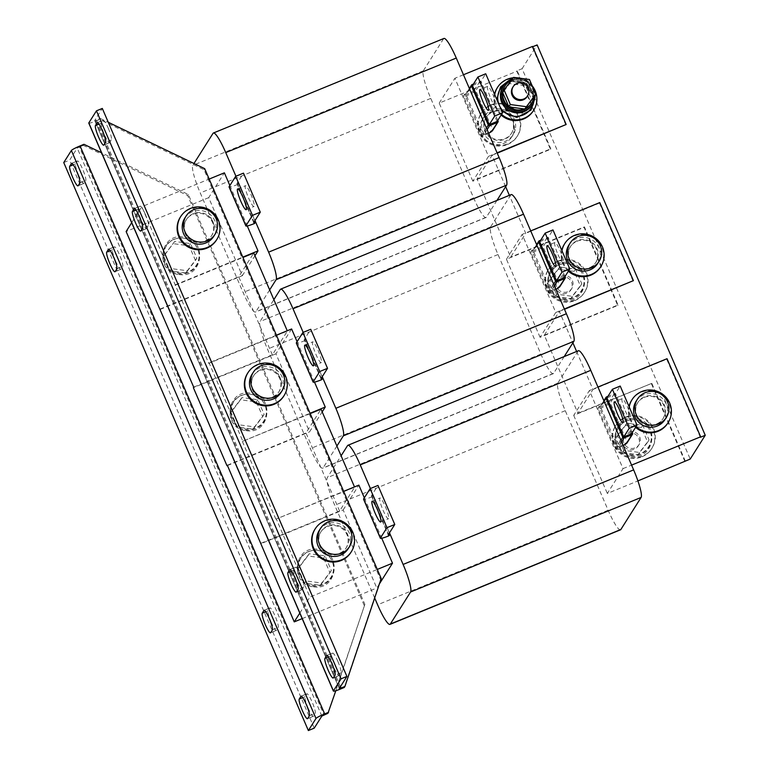 <?xml version="1.0" encoding="UTF-8"?>
<svg xmlns="http://www.w3.org/2000/svg" width="769" height="769" viewBox="0 0 769 769"><rect width="100%" height="100%" fill="white"/><g stroke="black" fill="none" stroke-linecap="round" stroke-linejoin="round"><path stroke-width="0.58" stroke-dasharray="3.85 2.88" d="M108.342 128.423A10.689 1.673 67.7 0 1 111.457 139.9L109.707 142.659A10.689 1.673 67.7 0 1 109.563 142.794A10.689 1.673 67.7 0 1 104.19 134.085A10.689 1.673 67.7 0 1 101.306 123.146L103.046 120.387A10.689 1.673 67.7 0 1 103.2 120.252A10.689 1.673 67.7 0 1 108.342 128.423M300.833 575.385A10.689 1.673 67.7 0 1 303.947 586.872L302.207 589.631A10.689 1.673 67.7 0 1 302.063 589.765A10.689 1.673 67.7 0 1 296.68 581.056A10.689 1.673 67.7 0 1 293.796 570.117L295.546 567.359A10.689 1.673 67.7 0 1 295.69 567.224A10.689 1.673 67.7 0 1 300.833 575.385M337.822 661.273A10.689 1.673 67.7 0 1 340.936 672.75L339.196 675.509A10.689 1.673 67.7 0 1 339.042 675.643A10.689 1.673 67.7 0 1 333.669 666.934A10.689 1.673 67.7 0 1 330.785 655.995L332.525 653.237A10.689 1.673 67.7 0 1 332.679 653.102A10.689 1.673 67.7 0 1 337.822 661.273M145.331 214.301A10.689 1.673 67.7 0 1 148.436 225.788L146.696 228.547A10.689 1.673 67.7 0 1 146.552 228.672A10.689 1.673 67.7 0 1 141.169 219.963A10.689 1.673 67.7 0 1 138.295 209.024L140.035 206.265A10.689 1.673 67.7 0 1 140.179 206.14A10.689 1.673 67.7 0 1 145.331 214.301M78.698 175.313A10.689 1.673 67.7 0 1 75.583 163.835L77.333 161.077A10.689 1.673 67.7 0 1 77.477 160.942A10.689 1.673 67.7 0 1 82.85 169.651A10.689 1.673 67.7 0 1 85.734 180.59L83.994 183.349A10.689 1.673 67.7 0 1 83.85 183.483A10.689 1.673 67.7 0 1 78.698 175.313M115.686 261.2A10.689 1.673 67.7 0 1 112.572 249.714L114.312 246.955A10.689 1.673 67.7 0 1 114.466 246.82A10.689 1.673 67.7 0 1 119.839 255.529A10.689 1.673 67.7 0 1 122.723 266.478L120.973 269.237A10.689 1.673 67.7 0 1 120.829 269.361A10.689 1.673 67.7 0 1 115.686 261.2M308.177 708.162A10.689 1.673 67.7 0 1 305.062 696.685L306.812 693.926A10.689 1.673 67.7 0 1 306.956 693.792A10.689 1.673 67.7 0 1 312.339 702.501A10.689 1.673 67.7 0 1 315.213 713.44L313.473 716.199A10.689 1.673 67.7 0 1 313.329 716.333A10.689 1.673 67.7 0 1 308.177 708.162M271.197 622.284A10.689 1.673 67.7 0 1 268.083 610.797L269.823 608.039A10.689 1.673 67.7 0 1 269.967 607.914A10.689 1.673 67.7 0 1 275.35 616.623A10.689 1.673 67.7 0 1 278.234 627.562L276.484 630.32A10.689 1.673 67.7 0 1 276.34 630.455A10.689 1.673 67.7 0 1 271.197 622.284M625.293 410.848A11.227 1.759 -112.3 0 0 630.695 419.422A11.227 1.759 -112.3 0 0 627.581 407.224A11.227 1.759 -112.3 0 0 622.179 398.65A11.227 1.759 -112.3 0 0 625.293 410.848M388.605 518.652A11.227 1.759 67.7 0 1 388.451 518.787A11.227 1.759 67.7 0 1 382.808 509.645A11.227 1.759 67.7 0 1 379.78 498.158A11.227 1.759 67.7 0 1 379.934 498.024A11.227 1.759 67.7 0 1 385.577 507.165A11.227 1.759 67.7 0 1 388.605 518.652M490.805 98.557A11.227 1.759 -112.3 0 0 496.207 107.131A11.227 1.759 -112.3 0 0 493.092 94.933A11.227 1.759 -112.3 0 0 487.681 86.359A11.227 1.759 -112.3 0 0 490.805 98.557M254.106 206.361A11.227 1.759 67.7 0 1 253.953 206.496A11.227 1.759 67.7 0 1 248.31 197.354A11.227 1.759 67.7 0 1 245.282 185.867A11.227 1.759 67.7 0 1 245.436 185.723A11.227 1.759 67.7 0 1 251.088 194.874A11.227 1.759 67.7 0 1 254.106 206.361M558.044 254.702A11.227 1.759 -112.3 0 0 563.456 263.277A11.227 1.759 -112.3 0 0 560.332 251.078A11.227 1.759 -112.3 0 0 554.93 242.504A11.227 1.759 -112.3 0 0 558.044 254.702M321.355 362.507A11.227 1.759 67.7 0 1 321.202 362.641A11.227 1.759 67.7 0 1 315.559 353.5A11.227 1.759 67.7 0 1 312.531 342.013A11.227 1.759 67.7 0 1 312.685 341.869A11.227 1.759 67.7 0 1 318.328 351.02A11.227 1.759 67.7 0 1 321.355 362.507M504.704 86.455A15.822 15.534 -147.7 0 1 531.446 86.897A15.822 15.534 -147.7 0 1 531.456 103.363M511.375 80.284A15.822 15.534 -147.7 0 1 534.003 96.836M525.016 108.65A15.822 15.534 -147.7 0 1 524.285 108.948M252.021 374.292A17.101 16.793 -147.7 0 1 277.023 370.37A17.101 16.793 -147.7 0 1 280.935 392.575M258.797 396.9A14.967 14.688 -147.7 0 1 253.386 376.128A14.967 14.688 -147.7 0 1 273.283 371.34A14.967 14.688 -147.7 0 1 278.686 392.113A14.967 14.688 -147.7 0 1 258.797 396.9M273.716 370.648A14.967 14.688 32.3 0 0 253.828 375.435A14.967 14.688 32.3 0 0 259.23 396.218A14.967 14.688 32.3 0 0 279.128 391.431A14.967 14.688 32.3 0 0 273.716 370.648M283.674 396.237A21.378 20.984 32.3 0 0 258.384 364.842A21.378 20.984 32.3 0 0 247.531 373.388M216.425 240.091A21.378 20.984 32.3 0 0 191.135 208.697A21.378 20.984 32.3 0 0 180.282 217.243M191.548 240.755A14.967 14.688 -147.7 0 1 186.136 219.982A14.967 14.688 -147.7 0 1 206.034 215.195A14.967 14.688 -147.7 0 1 211.437 235.968A14.967 14.688 -147.7 0 1 191.548 240.755M206.467 214.503A14.967 14.688 32.3 0 0 186.579 219.29A14.967 14.688 32.3 0 0 191.981 240.063A14.967 14.688 32.3 0 0 211.879 235.285A14.967 14.688 32.3 0 0 206.467 214.503M184.771 218.146A17.101 16.793 -147.7 0 1 209.783 214.224A17.101 16.793 -147.7 0 1 213.686 236.429M350.924 552.382A21.378 20.984 32.3 0 0 325.633 520.998A21.378 20.984 32.3 0 0 314.781 529.533M326.046 553.046A14.967 14.688 -147.7 0 1 320.635 532.273A14.967 14.688 -147.7 0 1 340.532 527.486A14.967 14.688 -147.7 0 1 345.935 548.268A14.967 14.688 -147.7 0 1 326.046 553.046M340.965 526.794A14.967 14.688 32.3 0 0 321.067 531.581A14.967 14.688 32.3 0 0 326.479 552.363A14.967 14.688 32.3 0 0 346.367 547.576A14.967 14.688 32.3 0 0 340.965 526.794M319.26 530.437A17.101 16.793 -147.7 0 1 344.272 526.515A17.101 16.793 -147.7 0 1 348.174 548.72M574.799 300.612A21.378 20.984 32.3 0 0 582.412 267.593A21.378 20.984 32.3 0 0 548.249 269.708A21.378 20.984 32.3 0 0 574.799 300.612M558.275 260.951A21.378 20.984 -147.7 0 1 584.825 291.864A21.378 20.984 -147.7 0 1 550.671 293.969A21.378 20.984 -147.7 0 1 558.275 260.951M555.035 296.421L556.429 294.2L572.28 296.325L581.825 283.79L575.52 269.14L559.669 267.026L558.265 269.237L574.116 271.351L580.432 286.001L570.886 298.535L555.035 296.421L548.72 281.771L558.265 269.237M568.397 263.709A17.812 17.485 -147.7 0 1 583.921 283.473A17.812 17.485 -147.7 0 1 564.244 298.545A17.812 17.485 -147.7 0 1 548.72 278.782A17.812 17.485 -147.7 0 1 568.397 263.709M564.379 244.186A21.378 20.984 -147.7 0 1 598.542 242.081A21.378 20.984 -147.7 0 1 600.522 267.035M577 241.255A14.967 14.688 -147.7 0 1 595.533 262.921A14.967 14.688 -147.7 0 1 571.607 264.373A14.967 14.688 -147.7 0 1 577 241.255M589.208 267.891A14.967 14.688 32.3 0 0 594.6 244.782A14.967 14.688 32.3 0 0 570.675 246.234A14.967 14.688 32.3 0 0 589.208 267.891M531.84 105.151A17.101 16.793 32.3 0 0 510.549 80.447A17.101 16.793 32.3 0 0 502.926 86.878M535.089 95.193A17.101 16.793 32.3 0 0 534.734 91.742M532.052 85.513A17.101 16.793 32.3 0 0 521.295 78.39M518.825 78.063A17.101 16.793 32.3 0 0 512.433 78.899M513.298 77.765A21.378 20.984 -147.7 0 1 516.009 77.688M519.748 78.15A21.378 20.984 -147.7 0 1 532.504 86.205M497.13 88.041A21.378 20.984 -147.7 0 1 531.292 85.936A21.378 20.984 -147.7 0 1 533.273 110.89M500.129 96.115L509.674 83.581L525.525 85.695L531.831 100.345L522.901 112.072M529.841 109.515A17.812 17.485 32.3 0 0 526.227 84.859A17.812 17.485 32.3 0 0 501.436 88.031A17.812 17.485 32.3 0 0 505.041 112.687A17.812 17.485 32.3 0 0 529.841 109.515M486.854 133.21A14.967 14.688 32.3 0 0 511.721 132.979A14.967 14.688 32.3 0 0 511.298 116.753A14.967 14.688 32.3 0 0 486.421 116.984A14.967 14.688 32.3 0 0 486.854 133.21M510.856 117.446A14.967 14.688 -147.7 0 1 511.289 133.671A14.967 14.688 -147.7 0 1 486.412 133.902A14.967 14.688 -147.7 0 1 485.989 117.676A14.967 14.688 -147.7 0 1 510.856 117.446M507.559 144.466A21.378 20.984 32.3 0 0 515.163 111.447A21.378 20.984 32.3 0 0 481 113.562A21.378 20.984 32.3 0 0 507.559 144.466M491.026 104.805A21.378 20.984 -147.7 0 1 517.575 135.719A21.378 20.984 -147.7 0 1 483.422 137.824A21.378 20.984 -147.7 0 1 491.026 104.805M631.628 400.332A21.378 20.984 -147.7 0 1 665.781 398.227A21.378 20.984 -147.7 0 1 667.771 423.181M644.249 397.4A14.967 14.688 -147.7 0 1 662.782 419.067A14.967 14.688 -147.7 0 1 638.847 420.518A14.967 14.688 -147.7 0 1 644.249 397.4M656.447 424.036A14.967 14.688 32.3 0 0 661.849 400.928A14.967 14.688 32.3 0 0 637.914 402.379A14.967 14.688 32.3 0 0 656.447 424.036M642.048 456.757A21.378 20.984 32.3 0 0 649.651 423.748A21.378 20.984 32.3 0 0 615.498 425.853A21.378 20.984 32.3 0 0 642.048 456.757M625.524 417.096A21.378 20.984 -147.7 0 1 652.074 448.01A21.378 20.984 -147.7 0 1 617.911 450.115A21.378 20.984 -147.7 0 1 625.524 417.096M622.275 452.566L623.678 450.355L639.529 452.47L649.074 439.935L642.769 425.286L626.918 423.171L625.514 425.382L641.365 427.497L647.681 442.146L638.135 454.681L622.275 452.566L615.969 437.917L625.514 425.382M635.636 419.855A17.812 17.485 -147.7 0 1 651.16 439.618A17.812 17.485 -147.7 0 1 631.493 454.69A17.812 17.485 -147.7 0 1 615.969 434.927A17.812 17.485 -147.7 0 1 635.636 419.855M568.868 245.09A17.101 16.793 -147.7 0 1 596.302 243.542A17.101 16.793 -147.7 0 1 597.782 263.373M636.107 401.235A17.101 16.793 -147.7 0 1 663.551 399.688A17.101 16.793 -147.7 0 1 665.022 419.518M514.24 129.865A17.101 16.793 32.3 0 0 482.874 118.599A17.101 16.793 32.3 0 0 491.776 143.601A17.101 16.793 32.3 0 0 514.24 129.865M515.547 127.798A17.101 16.793 32.3 0 0 484.182 116.532A17.101 16.793 32.3 0 0 493.083 141.534A17.101 16.793 32.3 0 0 515.547 127.798M241.947 397.602L232.401 410.137L238.717 424.786L254.568 426.901L264.113 414.366L257.798 399.717L241.947 397.602L240.543 399.813L256.404 401.937L262.71 416.587L253.164 429.112L237.313 426.997L231.008 412.347L240.543 399.813M250.675 394.286A17.812 17.485 -147.7 0 1 266.199 414.058A17.812 17.485 -147.7 0 1 246.532 429.131A17.812 17.485 -147.7 0 1 231.008 409.358A17.812 17.485 -147.7 0 1 250.675 394.286M309.196 553.747L299.65 566.282L305.956 580.931L321.817 583.046L331.352 570.511L325.047 555.862L309.196 553.747L307.792 555.958L323.643 558.083L329.959 572.732L320.413 585.267L304.562 583.142L298.247 568.493L307.792 555.958M317.924 550.431A17.812 17.485 -147.7 0 1 333.448 570.204A17.812 17.485 -147.7 0 1 313.771 585.276A17.812 17.485 -147.7 0 1 298.247 565.503A17.812 17.485 -147.7 0 1 317.924 550.431M183.426 238.14A17.812 17.485 -147.7 0 1 198.95 257.913A17.812 17.485 -147.7 0 1 179.283 272.985A17.812 17.485 -147.7 0 1 163.759 253.212A17.812 17.485 -147.7 0 1 183.426 238.14M174.698 241.456L165.152 253.991L171.468 268.641L187.319 270.755L196.864 258.221L190.558 243.571L174.698 241.456L163.759 256.202L170.064 270.851L185.915 272.966L195.461 260.431L189.155 245.782L173.304 243.667M527.14 96.586A8.555 8.392 32.3 0 0 522.689 84.09A8.555 8.392 32.3 0 0 512.683 87.445M628.59 432.168A8.555 8.392 -147.7 0 1 639.049 444.597A8.555 8.392 -147.7 0 1 625.332 445.376A8.555 8.392 -147.7 0 1 628.59 432.168M627.715 433.553A8.555 8.392 -147.7 0 1 638.183 445.982A8.555 8.392 -147.7 0 1 624.457 446.76A8.555 8.392 -147.7 0 1 627.715 433.553M561.341 276.023A8.555 8.392 -147.7 0 1 571.809 288.452A8.555 8.392 -147.7 0 1 558.083 289.231A8.555 8.392 -147.7 0 1 561.341 276.023M560.476 277.407A8.555 8.392 -147.7 0 1 570.934 289.836A8.555 8.392 -147.7 0 1 557.208 290.605A8.555 8.392 -147.7 0 1 560.476 277.407M564.206 356.566L553.593 373.369A25.656 4.018 67.7 0 1 553.238 373.676A25.656 4.018 67.7 0 1 540.886 354.086L498.014 254.539A25.656 4.018 67.7 0 1 490.545 226.98L510.818 194.913A25.656 4.018 67.7 0 1 511.164 194.595M531.1 253.068L530.793 251.924L531.658 250.54L532.186 251.348L548.999 290.384L549.316 291.528L548.432 292.922L531.1 253.068A11.756 1.288 -23.3 0 0 543.049 246.762A1.067 1.048 32.3 0 0 541.645 246.186A10.689 1.163 -23.3 0 1 530.793 251.924M506.454 259.24L522.151 234.41L555.776 312.483L540.078 337.312L617.718 305.466L584.094 227.393L506.454 259.24L540.078 337.312M336.899 446.049L323.067 467.927A25.656 4.018 67.7 0 1 322.711 468.234A25.656 4.018 67.7 0 1 310.359 448.644L267.497 349.097A25.656 4.018 67.7 0 1 260.018 321.538L273.851 299.66M303.169 332.391L322.249 376.685M322.144 376.858L305.918 339.177L305.043 340.561L321.855 379.598M291.624 328.969L275.927 353.798L309.551 431.87L322.182 411.886M297.094 341.686L314.502 382.106M275.927 353.798L193.375 387.663M227.461 465.543L309.551 431.87M379.415 583.882L376.8 588.016L343.176 509.943L327.036 516.566L226.173 282.348L242.302 275.725L208.687 197.652L224.375 172.823M227.316 465.216L305.975 432.957L321.009 409.166M131.682 222.722L141.813 206.688L208.735 363.353L287.385 331.093L272.351 354.884L193.701 387.143M310.186 413.607L242.36 441.425L310.042 413.28M208.735 363.353L209.062 362.833L242.687 440.906M276.417 335.207L209.062 362.833M175.438 284.761L241.86 257.519L342.734 491.737L276.311 518.979L309.936 597.052L377.291 569.425M496.957 200.421L486.344 217.223A25.656 4.018 67.7 0 1 485.989 217.531A25.656 4.018 67.7 0 1 473.646 197.931L430.775 98.394A25.656 4.018 67.7 0 1 423.296 70.835L443.569 38.767A25.656 4.018 67.7 0 1 443.924 38.45M463.851 96.923L463.544 95.769L464.418 94.395L464.947 95.202L481.759 134.239L482.067 135.382L481.183 136.776L463.851 96.923A11.756 1.288 -23.3 0 0 475.8 90.617A1.067 1.048 32.3 0 0 474.396 90.04A10.689 1.163 -23.3 0 1 463.544 95.769M439.205 103.094L454.902 78.265L488.526 156.338L472.829 181.167L550.469 149.321L516.845 71.248L439.205 103.094L472.829 181.167M269.65 289.894L255.817 311.781A25.656 4.018 67.7 0 1 255.471 312.089A25.656 4.018 67.7 0 1 243.119 292.499L200.248 192.952A25.656 4.018 67.7 0 1 192.769 165.393L193.971 163.499M235.929 176.236L255 220.54M254.895 220.713L238.669 183.032L237.794 184.416L254.606 223.452M229.854 185.531L247.262 225.961M242.302 275.725L254.943 255.741M208.687 197.652L126.126 231.517M160.212 309.398L226.173 282.348L188.347 194.509L101.556 152.771M209.178 179.062L208.236 179.446L241.86 257.519L242.793 257.134M175.111 285.28L242.937 257.461M340.436 686.669L96.413 120.051L100.316 118.455L99.662 119.483L204.035 169.689L208.236 179.446L141.813 206.688M160.077 309.071L238.726 276.811L253.77 253.02M620.487 529.822A25.656 4.018 67.7 0 1 608.135 510.231L565.263 410.684A25.656 4.018 67.7 0 1 557.794 383.125L578.067 351.058A25.656 4.018 67.7 0 1 578.413 350.741M598.349 409.214L598.032 408.07L598.926 406.676L599.436 407.493L616.248 446.529L616.565 447.673L615.671 449.067L598.349 409.214A11.756 1.288 -23.3 0 0 610.288 402.908A1.067 1.048 32.3 0 0 608.894 402.331A10.689 1.163 -23.3 0 1 598.032 408.07M684.968 461.611L651.343 383.539L573.703 415.385L589.4 390.556L623.025 468.629L607.327 493.458L637.914 480.913M573.703 415.385L607.327 493.458M374.676 597.974L334.736 505.243A25.656 4.018 67.7 0 1 327.267 477.684L341.1 455.806M370.418 488.536L389.499 532.83M389.383 533.004L373.157 495.323L372.292 496.707L389.104 535.743M343.176 509.943L358.873 485.114M364.343 497.831L381.751 538.252M302.188 618.622L376.8 588.016M327.93 713.324L364.871 604.396L327.036 516.566L260.614 543.808M299.804 613.085L309.936 597.052M260.941 543.289L339.6 511.029L354.634 487.238L276.311 518.979M343.666 491.353L342.734 491.737L380.559 579.566L344.272 687.467M88.771 123.088A8.555 0.932 -23.3 0 0 95.76 121.089L99.662 119.483M100.316 118.455L108.256 122.271M381.213 578.538L380.559 579.566M204.689 168.651L204.035 169.689M96.413 120.051L94.674 120.512L102.306 108.439M187.319 270.755L185.915 272.966M171.468 268.641L170.064 270.851M165.152 253.991L163.759 256.202M190.558 243.571L189.155 245.782M196.864 258.221L195.461 260.431M331.352 570.511L329.959 572.732M321.817 583.046L320.413 585.267M325.047 555.862L323.643 558.083M299.65 566.282L298.247 568.493M305.956 580.931L304.562 583.142M264.113 414.366L262.71 416.587M254.568 426.901L253.164 429.112M257.798 399.717L256.404 401.937M232.401 410.137L231.008 412.347M238.717 424.786L237.313 426.997M505.646 186.684L492.102 155.251L477.068 179.042L510.693 257.115L525.727 233.324L509.366 195.336M576.615 351.481L592.976 389.47L577.942 413.261L544.317 335.188L618.045 304.947L584.421 226.874L510.693 257.115M544.317 335.188L559.351 311.397L572.895 342.83M272.351 354.884L238.726 276.811M339.6 511.029L305.975 432.957M617.718 305.466L618.045 304.947M584.094 227.393L584.421 226.874M651.343 383.539L577.942 413.261M555.776 312.483L564.34 308.975M559.351 311.397L564.475 309.301M530.716 230.902L522.151 234.41M633.079 281.156L599.455 203.083L599.782 202.564M599.455 203.083L525.727 233.324M700.328 437.301L666.704 359.229L592.976 389.47M488.526 156.338L497.091 152.829M492.102 155.251L497.235 153.146M463.467 74.756L454.902 78.265M565.84 125.011L532.215 46.938L532.542 46.419M550.469 149.321L550.796 148.802L517.172 70.729L522.093 68.71L690.216 459.074M477.068 179.042L550.796 148.802M516.845 71.248L517.172 70.729M623.025 468.629L631.589 465.12M597.965 387.047L589.4 390.556M666.704 359.229L667.031 358.71M685.294 461.092L651.67 383.02M649.074 439.935L647.681 442.146M639.529 452.47L638.135 454.681M642.769 425.286L641.365 427.497M623.678 450.355L617.372 435.706L615.969 437.917M617.372 435.706L626.918 423.171M636.05 426.641A21.378 20.984 -147.7 0 1 629.205 406.955M635.617 427.333A21.378 20.984 -147.7 0 1 629.013 406.503M525.525 85.695L526.928 83.485L511.068 81.37L501.532 93.905L507.838 108.554L523.689 110.669L533.234 98.134L526.928 83.485M509.674 83.581L511.068 81.37M531.831 100.345L533.234 98.134M522.776 112.111L523.689 110.669M507.28 109.429L507.838 108.554M510.126 111.159L520.709 112.62M500.369 95.74L501.532 93.905M500.398 96.683L505.127 107.525M501.561 114.35A21.378 20.984 -147.7 0 1 494.707 94.664M501.119 115.042A21.378 20.984 -147.7 0 1 494.515 94.212M568.8 270.496A21.378 20.984 -147.7 0 1 561.956 250.809M568.368 271.188A21.378 20.984 -147.7 0 1 561.764 250.358M581.825 283.79L580.432 286.001M572.28 296.325L570.886 298.535M575.52 269.14L574.116 271.351M556.429 294.2L550.123 279.551L548.72 281.771M550.123 279.551L559.669 267.026M364.218 605.434L187.694 195.547L83.312 145.351L83.965 144.312M187.694 195.547L188.347 194.509M335.832 690.725L364.871 604.396M314.223 728.147L69.604 160.163L77.236 148.1L79.409 146.946L324.018 714.93M63.75 162.567L69.604 160.163M83.312 145.351L79.409 146.946M242.36 441.425L275.984 519.498M522.093 68.71L537.137 44.919M631.58 433.726L614.767 394.689L620.208 386.067M606.952 397.9L614.767 394.689M632.262 432.649L615.738 394.286A1.067 1.048 32.3 0 0 614.344 393.718L607.933 396.343M373.157 495.323L371.427 495.784L377.964 485.441M372.292 496.707A10.689 1.163 -23.3 0 1 363.564 499.206M497.082 121.435L480.269 82.398L485.72 73.776M472.454 85.599L480.269 82.398M497.764 120.349L481.25 81.995A1.067 1.048 32.3 0 0 479.846 81.418L473.435 84.052M238.669 183.032L236.929 183.493L243.475 173.14M237.794 184.416A10.689 1.163 -23.3 0 1 229.066 186.915M564.331 277.58L547.518 238.544L552.969 229.921M539.703 241.754L547.518 238.544M565.013 276.504L548.489 238.14A1.067 1.048 32.3 0 0 547.095 237.573L540.684 240.197M305.918 339.177L304.168 339.677L310.714 329.295M320.981 378.713L304.168 339.677L320.99 378.675M305.043 340.561A10.689 1.163 -23.3 0 1 296.315 343.061M502.753 92.665A15.822 15.534 -147.7 0 1 502.849 91.886A15.822 15.534 -147.7 0 1 502.859 91.79M502.57 92.242L513.596 77.371M512.116 79.707L527.967 81.831L529.457 79.486M509.338 106.958A15.822 15.534 -147.7 0 1 508.703 106.478M527.967 81.831L534.282 96.481M111.457 139.9L105.593 142.303M303.947 586.872L298.093 589.275M340.936 672.75L335.073 675.153M148.436 225.788L142.582 228.191M75.583 163.835L73.247 164.787M112.572 249.714L110.236 250.675M305.062 696.685L302.726 697.637M268.083 610.797L265.747 611.759M568.185 263.68A18.264 17.927 -147.7 0 1 584.104 283.953A18.264 17.927 -147.7 0 1 563.937 299.401A18.264 17.927 -147.7 0 1 548.018 279.128A18.264 17.927 -147.7 0 1 568.185 263.68M533.83 101.546A18.264 17.927 32.3 0 0 505.329 83.533M635.434 419.826A18.264 17.927 -147.7 0 1 651.353 440.099A18.264 17.927 -147.7 0 1 631.176 455.546A18.264 17.927 -147.7 0 1 615.258 435.283A18.264 17.927 -147.7 0 1 635.434 419.826M250.463 394.257A18.264 17.927 -147.7 0 1 266.382 414.529A18.264 17.927 -147.7 0 1 246.215 429.986A18.264 17.927 -147.7 0 1 230.296 409.714A18.264 17.927 -147.7 0 1 250.463 394.257M317.712 550.402A18.264 17.927 -147.7 0 1 333.631 570.675A18.264 17.927 -147.7 0 1 313.464 586.132A18.264 17.927 -147.7 0 1 297.545 565.859A18.264 17.927 -147.7 0 1 317.712 550.402M183.214 238.111A18.264 17.927 -147.7 0 1 199.133 258.384A18.264 17.927 -147.7 0 1 178.966 273.841A18.264 17.927 -147.7 0 1 163.047 253.568A18.264 17.927 -147.7 0 1 183.214 238.111M510.818 194.913L280.291 289.471M553.593 373.369L323.067 467.927M540.886 354.086L310.359 448.644M498.014 254.539L267.497 349.097M490.545 226.98L260.018 321.538M443.569 38.767L213.042 133.325M486.344 217.223L255.817 311.781M473.646 197.931L243.119 292.499M430.775 98.394L200.248 192.952M423.296 70.835L192.769 165.393M578.067 351.058L347.54 445.616M608.135 510.231L377.608 604.79M565.263 410.684L334.736 505.243M557.794 383.125L327.267 477.684M95.76 121.089L340.369 689.072M94.674 120.512L339.283 688.495M498.764 104.075A18.264 17.927 32.3 0 0 499.725 106.305M321.846 716.074L77.236 148.1M627.033 442.915A1.067 1.048 32.3 0 0 627.1 441.944A11.756 1.288 -23.3 0 1 615.162 448.25M623.169 445.578A10.689 1.163 -23.3 0 1 615.69 449.058L623.178 445.587M606.53 396.919L601.079 405.542A1.067 1.048 32.3 0 0 600.522 406.916L617.334 445.953A1.067 1.048 32.3 0 0 618.728 446.529L616.565 447.673M620.9 440.31L617.334 445.953L616.248 446.529M604.088 401.274L600.522 406.916L599.436 407.493M601.079 405.542L598.907 406.686M632.551 433.322L627.1 441.944L610.288 402.908L615.738 394.286M621.612 441.964L618.728 446.529M614.344 393.718L608.894 402.331M371.427 495.784L388.239 534.82L371.417 495.822M492.535 130.624A1.067 1.048 32.3 0 0 492.612 129.653A11.756 1.288 -23.3 0 1 480.663 135.959M488.68 133.287A10.689 1.163 -23.3 0 1 481.192 136.767L488.68 133.297M472.031 84.628L466.581 93.251A1.067 1.048 32.3 0 0 466.033 94.625L482.836 133.662A1.067 1.048 32.3 0 0 484.239 134.239L482.067 135.382M486.412 128.019L482.836 133.662L481.759 134.239M469.599 88.983L466.033 94.625L464.947 95.202M466.581 93.251L464.418 94.395L466.101 93.655L469.378 88.473M498.062 121.031L492.612 129.653L475.8 90.617L481.25 81.995M487.123 129.673L484.239 134.239M479.846 81.418L474.396 90.04M236.929 183.493L253.741 222.529M559.784 286.77A1.067 1.048 32.3 0 0 559.851 285.799A11.756 1.288 -23.3 0 1 547.913 292.105M548.432 292.922L555.929 289.442A10.689 1.163 -23.3 0 1 548.441 292.912M539.28 240.774L533.83 249.396A1.067 1.048 32.3 0 0 533.273 250.771L550.085 289.807A1.067 1.048 32.3 0 0 551.488 290.384L549.316 291.528M553.651 284.165L550.085 289.807L548.999 290.384M536.839 245.128L533.273 250.771L532.186 251.348M533.83 249.396L531.658 250.54L533.35 249.8L536.627 244.619M565.302 277.176L559.851 285.799L543.049 246.762L548.489 238.14M554.372 285.818L551.488 290.384M547.095 237.573L541.645 246.186M269.823 608.039L264.305 610.307M272.37 629.965L278.234 627.562M276.484 630.32L270.63 632.724M306.812 693.926L301.294 696.185M309.359 715.843L315.213 713.44M313.473 716.199L307.61 718.602M116.859 268.881L122.723 266.478M120.973 269.237L115.119 271.64M114.312 246.955L108.794 249.223M79.87 182.993L85.734 180.59M83.994 183.349L78.13 185.752M77.333 161.077L71.815 163.336M146.696 228.547L140.833 230.95M135.959 209.985L138.295 209.024M140.035 206.265L134.517 208.534M328.45 656.947L330.785 655.995M332.525 653.237L327.008 655.496M339.196 675.509L333.333 677.912M291.461 571.069L293.796 570.117M295.546 567.359L290.028 569.618M302.207 589.631L296.344 592.034M109.707 142.659L103.853 145.062M98.97 124.107L101.306 123.146M103.046 120.387L97.528 122.646M630.695 419.422L622.88 422.623M380.636 521.997L388.451 518.787M496.207 107.131L488.392 110.332M246.138 209.697L253.953 206.496M563.456 263.277L555.641 266.478M313.387 365.852L321.202 362.641M253.386 376.128L253.828 375.435M186.136 219.982L186.579 219.29M320.635 532.273L321.067 531.581M584.392 292.547L584.825 291.864M563.937 300.073C588.198 304.486 592.957 264.69 568.435 262.604C544.173 258.192 539.415 297.988 563.937 300.073M595.533 262.921L595.975 262.229M507.857 81.245L525.823 82.668L534.801 98.278M511.721 132.979L511.289 133.671M517.143 136.401L517.575 135.719M662.782 419.067L663.214 418.374M651.641 448.692L652.074 448.01M631.186 456.219C655.448 460.631 660.206 420.835 635.684 418.759C611.422 414.337 606.664 454.133 631.186 456.219M482.874 118.599L484.182 116.532M246.215 430.65C270.477 435.071 275.235 395.266 250.713 393.19C226.451 388.778 221.693 428.573 246.215 430.65M313.464 586.795C337.726 591.217 342.484 551.421 317.962 549.335C293.7 544.923 288.942 584.719 313.464 586.795M178.975 274.504C203.227 278.926 207.995 239.121 183.464 237.044C159.202 232.632 154.444 272.428 178.975 274.504M639.049 444.597L638.183 445.982M571.809 288.452L570.934 289.836M557.352 279.32L556.477 280.695M624.591 435.465L623.726 436.84M553.238 373.676L322.711 468.234M485.989 217.531L255.471 312.089M339.273 688.534L94.664 120.55M511.789 136.882L513.096 134.806M615.498 425.853L615.931 425.161M637.482 403.071L637.914 402.379M481 113.562L481.432 112.87M486.421 116.984L485.989 117.676M496.764 99.432L501.849 111.245M570.233 246.926L570.675 246.234M548.249 269.708L548.682 269.015M345.935 548.268L346.367 547.576M211.437 235.968L211.879 235.285M278.686 392.113L279.128 391.431M603.867 400.764L600.599 405.945L598.926 406.676M253.732 222.568L236.919 183.531M304.87 345.079L312.685 341.869M554.93 242.504L547.115 245.715M237.621 188.934L245.436 185.723M487.681 86.359L479.866 89.569M372.119 501.225L379.934 498.024M622.179 398.65L614.364 401.86M264.113 610.317L269.967 607.914M270.477 632.858L276.34 630.455M301.092 696.195L306.956 693.792M307.465 718.736L313.329 716.333M114.975 271.765L120.829 269.361M108.602 249.233L114.466 246.82M77.986 185.887L83.85 183.483M71.613 163.345L77.477 160.942M140.689 231.075L146.552 228.672M134.325 208.543L140.179 206.14M326.815 655.505L332.679 653.102M333.188 678.047L339.042 675.643M289.826 569.627L295.69 567.224M296.2 592.168L302.063 589.765M103.7 145.197L109.563 142.794M97.336 122.656L103.2 120.252"/><path stroke-width="1.15" d="M102.479 130.826A10.689 1.673 67.7 0 1 105.593 142.303L103.853 145.062A10.689 1.673 67.7 0 1 103.7 145.197A10.689 1.673 67.7 0 1 98.326 136.488A10.689 1.673 67.7 0 1 95.443 125.549L97.192 122.79A10.689 1.673 67.7 0 1 97.336 122.656A10.689 1.673 67.7 0 1 102.479 130.826M294.979 577.798A10.689 1.673 67.7 0 1 298.093 589.275L296.344 592.034A10.689 1.673 67.7 0 1 296.2 592.168A10.689 1.673 67.7 0 1 290.826 583.46A10.689 1.673 67.7 0 1 287.942 572.521L289.682 569.762A10.689 1.673 67.7 0 1 289.826 569.627A10.689 1.673 67.7 0 1 294.979 577.798M331.958 663.676A10.689 1.673 67.7 0 1 335.073 675.153L333.333 677.912A10.689 1.673 67.7 0 1 333.188 678.047A10.689 1.673 67.7 0 1 327.805 669.338A10.689 1.673 67.7 0 1 324.922 658.399L326.671 655.64A10.689 1.673 67.7 0 1 326.815 655.505A10.689 1.673 67.7 0 1 331.958 663.676M139.468 216.704A10.689 1.673 67.7 0 1 142.582 228.191L140.833 230.95A10.689 1.673 67.7 0 1 140.689 231.075A10.689 1.673 67.7 0 1 135.315 222.366A10.689 1.673 67.7 0 1 132.431 211.427L134.171 208.668A10.689 1.673 67.7 0 1 134.325 208.543A10.689 1.673 67.7 0 1 139.468 216.704M72.834 177.726A10.689 1.673 67.7 0 1 69.729 166.239L71.469 163.48A10.689 1.673 67.7 0 1 71.613 163.345A10.689 1.673 67.7 0 1 76.996 172.054A10.689 1.673 67.7 0 1 79.87 182.993L78.13 185.752A10.689 1.673 67.7 0 1 77.986 185.887A10.689 1.673 67.7 0 1 72.834 177.726M109.823 263.604A10.689 1.673 67.7 0 1 106.708 252.117L108.458 249.358A10.689 1.673 67.7 0 1 108.602 249.233A10.689 1.673 67.7 0 1 113.975 257.942A10.689 1.673 67.7 0 1 116.859 268.881L115.119 271.64A10.689 1.673 67.7 0 1 114.975 271.765A10.689 1.673 67.7 0 1 109.823 263.604M302.323 710.566A10.689 1.673 67.7 0 1 299.208 699.088L300.948 696.33A10.689 1.673 67.7 0 1 301.092 696.195A10.689 1.673 67.7 0 1 306.475 704.904A10.689 1.673 67.7 0 1 309.359 715.843L307.61 718.602A10.689 1.673 67.7 0 1 307.465 718.736A10.689 1.673 67.7 0 1 302.323 710.566M265.334 624.688A10.689 1.673 67.7 0 1 262.219 613.21L263.959 610.451A10.689 1.673 67.7 0 1 264.113 610.317A10.689 1.673 67.7 0 1 269.486 619.026A10.689 1.673 67.7 0 1 272.37 629.965L270.63 632.724A10.689 1.673 67.7 0 1 270.477 632.858A10.689 1.673 67.7 0 1 265.334 624.688M617.478 414.049A11.227 1.759 -112.3 0 0 622.88 422.623A11.227 1.759 -112.3 0 0 619.766 410.435A11.227 1.759 -112.3 0 0 614.364 401.86A11.227 1.759 -112.3 0 0 617.478 414.049M380.79 521.853A11.227 1.759 67.7 0 1 380.636 521.997A11.227 1.759 67.7 0 1 374.993 512.846A11.227 1.759 67.7 0 1 371.965 501.359A11.227 1.759 67.7 0 1 372.119 501.225A11.227 1.759 67.7 0 1 377.762 510.366A11.227 1.759 67.7 0 1 380.79 521.853M482.99 101.758A11.227 1.759 -112.3 0 0 488.392 110.332A11.227 1.759 -112.3 0 0 485.277 98.144A11.227 1.759 -112.3 0 0 479.866 89.569A11.227 1.759 -112.3 0 0 482.99 101.758M246.291 209.562A11.227 1.759 67.7 0 1 246.138 209.697A11.227 1.759 67.7 0 1 240.495 200.555A11.227 1.759 67.7 0 1 237.467 189.068A11.227 1.759 67.7 0 1 237.621 188.934A11.227 1.759 67.7 0 1 243.273 198.075A11.227 1.759 67.7 0 1 246.291 209.562M550.229 257.903A11.227 1.759 -112.3 0 0 555.641 266.478A11.227 1.759 -112.3 0 0 552.517 254.289A11.227 1.759 -112.3 0 0 547.115 245.715A11.227 1.759 -112.3 0 0 550.229 257.903M313.541 365.708A11.227 1.759 67.7 0 1 313.387 365.852A11.227 1.759 67.7 0 1 307.744 356.701A11.227 1.759 67.7 0 1 304.716 345.214A11.227 1.759 67.7 0 1 304.87 345.079A11.227 1.759 67.7 0 1 310.513 354.221A11.227 1.759 67.7 0 1 313.541 365.708M524.285 108.948A15.822 15.534 -147.7 0 1 509.338 106.958L524.737 109.006L535.762 94.135L529.457 79.486L513.596 77.371L504.06 89.896L510.366 104.546L526.217 106.67M531.802 102.815A15.822 15.534 -147.7 0 1 525.016 108.65L534.003 96.836A15.822 15.534 -147.7 0 1 531.802 102.815L531.456 103.363A15.822 15.534 -147.7 0 1 504.704 102.921A15.822 15.534 -147.7 0 1 504.704 86.455L505.05 85.907A15.822 15.534 -147.7 0 1 511.375 80.284M278.33 368.303A17.101 16.793 -147.7 0 1 282.242 390.498A17.101 16.793 -147.7 0 1 257.231 394.43A17.101 16.793 -147.7 0 1 253.328 372.225A17.101 16.793 -147.7 0 1 278.33 368.303M282.242 390.498L280.935 392.575A17.101 16.793 -147.7 0 1 255.923 396.496A17.101 16.793 -147.7 0 1 252.021 374.292L253.328 372.225M247.964 372.696L247.531 373.388A21.378 20.984 32.3 0 0 272.822 404.773A21.378 20.984 32.3 0 0 283.674 396.237L284.107 395.545A21.378 20.984 32.3 0 0 258.826 364.16A21.378 20.984 32.3 0 0 249.512 397.121A21.378 20.984 32.3 0 0 284.107 395.545M180.715 216.55L180.282 217.243A21.378 20.984 32.3 0 0 205.573 248.627A21.378 20.984 32.3 0 0 216.425 240.091L216.858 239.399A21.378 20.984 32.3 0 0 191.577 208.015A21.378 20.984 32.3 0 0 182.263 240.976A21.378 20.984 32.3 0 0 216.858 239.399M211.09 212.157A17.101 16.793 -147.7 0 1 214.993 234.353A17.101 16.793 -147.7 0 1 189.981 238.284A17.101 16.793 -147.7 0 1 186.079 216.079A17.101 16.793 -147.7 0 1 211.09 212.157M214.993 234.353L213.686 236.429A17.101 16.793 -147.7 0 1 188.674 240.351A17.101 16.793 -147.7 0 1 184.771 218.146L186.079 216.079M315.213 528.841L314.781 529.533A21.378 20.984 32.3 0 0 340.061 560.918A21.378 20.984 32.3 0 0 350.924 552.382L351.356 551.69A21.378 20.984 32.3 0 0 326.066 520.305A21.378 20.984 32.3 0 0 316.761 553.276A21.378 20.984 32.3 0 0 351.356 551.69M345.579 524.448A17.101 16.793 -147.7 0 1 349.482 546.644A17.101 16.793 -147.7 0 1 324.48 550.575A17.101 16.793 -147.7 0 1 320.567 528.37A17.101 16.793 -147.7 0 1 345.579 524.448M349.482 546.644L348.174 548.72A17.101 16.793 -147.7 0 1 323.172 552.642A17.101 16.793 -147.7 0 1 319.26 530.437L320.567 528.37M561.956 250.809A21.378 20.984 -147.7 0 1 598.974 241.389A21.378 20.984 -147.7 0 1 591.371 274.408A21.378 20.984 -147.7 0 1 568.8 270.496M600.954 266.343L600.522 267.035A21.378 20.984 -147.7 0 1 568.368 271.188M512.433 78.899A17.101 16.793 32.3 0 0 503.618 85.772L502.926 86.878A17.101 16.793 32.3 0 0 524.208 111.582A17.101 16.793 32.3 0 0 531.84 105.151L532.533 104.055A17.101 16.793 32.3 0 0 535.089 95.193M503.618 85.772A17.101 16.793 32.3 0 0 508.876 108.958A17.101 16.793 32.3 0 0 532.533 104.055M534.734 91.742A17.101 16.793 32.3 0 0 532.052 85.513M521.295 78.39A17.101 16.793 32.3 0 0 518.825 78.063M494.707 94.664A21.378 20.984 -147.7 0 1 513.298 77.765M516.009 77.688A21.378 20.984 -147.7 0 1 519.748 78.15M532.504 86.205A21.378 20.984 -147.7 0 1 501.561 114.35M533.705 110.198L533.273 110.89A21.378 20.984 -147.7 0 1 501.119 115.042M629.205 406.955A21.378 20.984 -147.7 0 1 666.223 397.535A21.378 20.984 -147.7 0 1 658.62 430.553A21.378 20.984 -147.7 0 1 636.05 426.641M668.203 422.489L667.771 423.181A21.378 20.984 -147.7 0 1 635.617 427.333M578.163 236.439A17.101 16.793 -147.7 0 1 599.089 261.297A17.101 16.793 -147.7 0 1 571.646 262.854A17.101 16.793 -147.7 0 1 578.163 236.439M599.089 261.297L597.782 263.373A17.101 16.793 -147.7 0 1 570.338 264.921A17.101 16.793 -147.7 0 1 568.868 245.09L570.175 243.023M645.412 392.584A17.101 16.793 -147.7 0 1 666.329 417.442A17.101 16.793 -147.7 0 1 638.895 418.999A17.101 16.793 -147.7 0 1 645.412 392.584M666.329 417.442L665.022 419.518A17.101 16.793 -147.7 0 1 637.578 421.066A17.101 16.793 -147.7 0 1 636.107 401.235L637.414 399.169M513.202 86.618L512.683 87.445A8.555 8.392 32.3 0 0 517.133 99.951A8.555 8.392 32.3 0 0 527.14 96.586L527.659 95.76A8.555 8.392 32.3 0 0 523.208 83.254A8.555 8.392 32.3 0 0 511.981 90.127A8.555 8.392 32.3 0 0 527.659 95.76M273.851 299.66L280.291 289.471A25.656 4.018 67.7 0 1 280.647 289.154L511.164 194.595A25.656 4.018 67.7 0 1 523.516 214.195L566.388 313.733A25.656 4.018 67.7 0 1 573.866 341.301L564.206 356.566M280.647 289.154A25.656 4.018 67.7 0 1 292.999 308.754L303.169 332.391M322.249 376.685L335.861 408.301A25.656 4.018 67.7 0 1 343.339 435.86L336.899 446.049M322.73 378.213L321.855 379.598A10.689 1.163 156.7 0 1 313.127 382.097L296.315 343.061A10.689 1.163 -23.3 0 1 296.363 342.839L302.899 332.496L310.714 329.295L327.527 368.332L320.99 378.675L322.73 378.213L322.144 376.858M276.417 335.207L291.624 328.969L297.094 341.686M314.502 382.106L325.249 407.041L322.182 411.886M131.682 222.722L126.126 231.517L193.701 387.143L193.375 387.663L226.99 465.735L227.316 465.216L294.239 621.881L299.804 613.085M310.042 413.28L325.249 407.041M310.186 413.607L321.009 409.166L354.499 486.912M193.971 163.499L213.042 133.325A25.656 4.018 67.7 0 1 213.398 133.008L443.924 38.45A25.656 4.018 67.7 0 1 456.277 58.05L499.139 157.587A25.656 4.018 67.7 0 1 506.617 185.146L496.957 200.421M213.398 133.008A25.656 4.018 67.7 0 1 225.75 152.608L235.929 176.236M255 220.54L268.621 252.155A25.656 4.018 67.7 0 1 276.09 279.714L269.65 289.894M255.481 222.068L254.606 223.452A10.689 1.163 156.7 0 1 245.878 225.951L229.066 186.915A10.689 1.163 -23.3 0 1 229.114 186.694L235.66 176.351L243.475 173.14L260.278 212.177L253.741 222.529L255.481 222.068L254.895 220.713M209.178 179.062L224.375 172.823L229.854 185.531M247.262 225.961L258 250.896L254.943 255.741M242.793 257.134L258 250.896M242.937 257.461L253.77 253.02L287.25 330.766M341.1 455.806L347.54 445.616A25.656 4.018 67.7 0 1 347.886 445.299L578.413 350.741A25.656 4.018 67.7 0 1 590.765 370.341L633.637 469.888A25.656 4.018 67.7 0 1 641.106 497.447L620.843 529.514A25.656 4.018 67.7 0 1 620.487 529.822L389.96 624.39A25.656 4.018 67.7 0 1 377.608 604.79L374.676 597.974M347.886 445.299A25.656 4.018 67.7 0 1 360.238 464.899L370.418 488.536M389.499 532.83L403.11 564.446A25.656 4.018 67.7 0 1 410.579 592.005L390.316 624.072A25.656 4.018 67.7 0 1 389.96 624.39M389.97 534.359L389.104 535.743A10.689 1.163 156.7 0 1 380.376 538.242L363.564 499.206A10.689 1.163 -23.3 0 1 363.612 498.985L370.149 488.642L377.964 485.441L394.776 524.477L388.239 534.82L389.97 534.359L389.383 533.004M343.666 491.353L358.873 485.114L364.343 497.831M381.751 538.252L392.498 563.187L379.415 583.882M377.291 569.425L392.498 563.187M294.239 621.881L302.188 618.622M108.256 122.271L204.689 168.651L381.213 578.538L344.925 686.429L344.272 687.467L340.369 689.072A8.555 0.932 156.7 0 1 333.381 691.071L88.771 123.088A8.555 0.932 -23.3 0 1 88.81 122.915L96.442 110.842L102.306 108.439L346.915 676.422L339.283 688.495L341.023 688.034L340.436 686.669M344.925 686.429L341.023 688.034M96.442 110.842L341.052 678.825L333.429 690.898A8.555 0.932 156.7 0 0 333.381 691.071M341.052 678.825L346.915 676.422M637.914 480.913L690.216 459.074L705.25 435.283L700.328 437.301L700.655 436.782L667.031 358.71L597.965 387.047M505.646 186.684L509.366 195.336M572.895 342.83L576.615 351.481M564.34 308.975L633.406 280.637L599.782 202.564L530.716 230.902M564.475 309.301L633.406 280.637M497.091 152.829L566.167 124.491L532.542 46.419L463.467 74.756M497.235 153.146L566.167 124.491M631.589 465.12L700.655 436.782M629.013 406.503A21.378 20.984 -147.7 0 1 631.628 400.332L632.06 399.64M522.901 112.072L522.295 112.88L522.776 112.111M505.127 107.525L506.435 110.765L507.28 109.429M506.435 110.765L510.126 111.159M520.709 112.62L522.295 112.88M500.398 96.683L500.369 95.74M494.515 94.212A21.378 20.984 -147.7 0 1 497.13 88.041L497.562 87.349M561.764 250.358A21.378 20.984 -147.7 0 1 564.379 244.186L564.811 243.494M101.556 152.771L83.965 144.312L80.063 145.918A8.555 0.932 -23.3 0 0 71.373 150.503L63.75 162.567L308.359 730.55L314.223 728.147L321.846 716.074L327.93 713.324L335.832 690.725M328.584 712.296L324.672 713.901A8.555 0.932 156.7 0 0 315.992 718.477L308.359 730.55M532.677 46.746L537.137 44.919L705.25 435.283M631.58 433.726L623.765 436.936L606.952 397.9L612.403 389.277L629.205 428.314L637.02 425.103L631.58 433.726M629.205 428.314L623.765 436.936M612.403 389.277L620.208 386.067L637.02 425.103M607.933 396.343L606.53 396.919A1.067 1.048 32.3 0 0 605.972 398.294L622.784 437.33A1.067 1.048 32.3 0 0 624.178 437.907L631.993 434.706A1.067 1.048 32.3 0 0 632.551 433.322L632.262 432.649M370.149 488.642L386.961 527.678L380.424 538.021A10.689 1.163 156.7 0 0 380.376 538.242M386.961 527.678L394.776 524.477M497.082 121.435L489.267 124.636L472.454 85.599L477.905 76.987L494.717 116.023L502.532 112.812L497.082 121.435M494.717 116.023L489.267 124.636M477.905 76.987L485.72 73.776L502.532 112.812M473.435 84.052L472.031 84.628A1.067 1.048 32.3 0 0 471.474 86.003L488.286 125.039A1.067 1.048 32.3 0 0 489.69 125.616L497.505 122.415A1.067 1.048 32.3 0 0 498.062 121.031L497.764 120.349M235.66 176.351L252.472 215.387L245.926 225.73A10.689 1.163 156.7 0 0 245.878 225.951M252.472 215.387L260.278 212.177M564.331 277.58L556.516 280.791L539.703 241.754L545.154 233.132L561.966 272.168L569.781 268.958L564.331 277.58M561.966 272.168L556.516 280.791M545.154 233.132L552.969 229.921L569.781 268.958M540.684 240.197L539.28 240.774A1.067 1.048 32.3 0 0 538.723 242.148L555.535 281.185A1.067 1.048 32.3 0 0 556.939 281.762L564.744 278.561A1.067 1.048 32.3 0 0 565.302 277.176L565.013 276.504M302.899 332.496L319.712 371.533L313.175 381.876A10.689 1.163 156.7 0 0 313.127 382.097M319.712 371.533L327.527 368.332M502.753 92.665L508.703 106.478A15.822 15.534 -147.7 0 1 502.753 92.665L504.06 89.896M502.859 91.79A15.822 15.534 -147.7 0 1 505.05 85.907M534.003 96.836L535.762 94.135M510.366 104.546L508.703 106.478M73.247 164.787L69.729 166.239M110.236 250.675L106.708 252.117M302.726 697.637L299.208 699.088M265.747 611.759L262.219 613.21M499.725 106.305A18.264 17.927 32.3 0 0 533.83 101.546M505.329 83.533A18.264 17.927 32.3 0 0 498.764 104.075M523.516 214.195L292.999 308.754M566.388 313.733L335.861 408.301M573.866 341.301L343.339 435.86M456.277 58.05L225.75 152.608M499.139 157.587L268.621 252.155M506.617 185.146L276.09 279.714M590.765 370.341L360.238 464.899M633.637 469.888L403.11 564.446M641.106 497.447L410.579 592.005M620.843 529.514L390.316 624.072M88.81 122.915L333.429 690.898M315.992 718.477L71.373 150.503M324.672 713.901L80.063 145.918M626.543 443.319A1.067 1.048 32.3 0 0 627.033 442.915L623.178 445.587A10.689 1.163 -23.3 0 0 626.543 443.319L631.993 434.706M624.178 437.907L621.612 441.964M622.784 437.33L620.9 440.31M605.972 398.294L604.088 401.274M363.612 498.985L380.424 538.021M492.054 131.028A1.067 1.048 32.3 0 0 492.535 130.624L488.68 133.297A10.689 1.163 -23.3 0 0 492.054 131.028L497.505 122.415M489.69 125.616L487.123 129.673M488.286 125.039L486.412 128.019M471.474 86.003L469.599 88.983M229.114 186.694L245.926 225.73M559.303 287.173A1.067 1.048 32.3 0 0 559.784 286.77L555.929 289.442A10.689 1.163 -23.3 0 0 559.303 287.173L564.744 278.561M556.939 281.762L554.372 285.818M555.535 281.185L553.651 284.165M538.723 242.148L536.839 245.128M296.363 342.839L313.175 381.876M132.431 211.427L135.959 209.985M324.922 658.399L328.45 656.947M287.942 572.521L291.461 571.069M95.443 125.549L98.97 124.107M496.764 99.432L500.513 87.012L507.857 81.245M534.801 98.278L531.023 110.111L516.806 117.446L501.849 111.245M632.483 434.302L627.033 442.915M606.049 397.323L603.867 400.764M497.985 122.002L492.535 130.624M471.551 85.032L469.378 88.473M565.234 278.147L559.784 286.77M538.8 241.178L536.627 244.619"/></g></svg>
